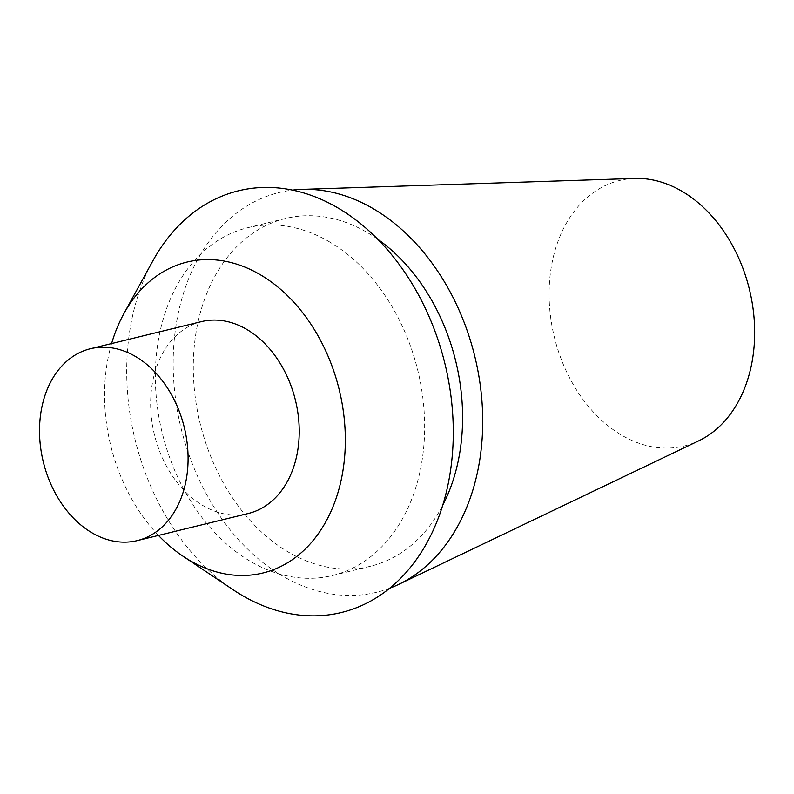 <?xml version="1.0" encoding="UTF-8"?>
<svg xmlns="http://www.w3.org/2000/svg" width="794" height="794" viewBox="0 0 794 794"><rect width="100%" height="100%" fill="white"/><g stroke="black" fill="none" stroke-linecap="round" stroke-linejoin="round"><path stroke-width="0.6" stroke-dasharray="3.97 2.98" d="M634.694 178.452A136.628 100.411 -103.7 0 0 554.341 337.083A136.628 100.411 -103.7 0 0 698.78 440.809M389.715 588.225A205.735 151.197 76.3 0 1 281.622 575.461A205.735 151.197 76.3 0 1 173.271 356.099A205.735 151.197 76.3 0 1 292.48 190.113M330.304 242.359A178.987 131.546 -103.7 0 0 247.53 227.769A178.987 131.546 -103.7 0 0 162.214 432.859A178.987 131.546 -103.7 0 0 332.468 575.521A178.987 131.546 -103.7 0 0 424.651 425.386A178.987 131.546 -103.7 0 0 330.304 242.359M233.218 589.813A217.05 159.515 76.3 0 1 152.875 260.839M377.696 239.212A178.987 131.546 -103.7 0 0 368.257 233.099A178.987 131.546 -103.7 0 0 285.483 218.499A178.987 131.546 -103.7 0 0 193.299 368.634A178.987 131.546 -103.7 0 0 287.646 551.661A178.987 131.546 -103.7 0 0 370.421 566.251A178.987 131.546 -103.7 0 0 442.695 505.361M111.607 343.564A160.031 117.611 -103.7 0 0 158.463 535.424M201.507 321.6A98.754 72.572 -103.7 0 0 154.443 434.755A98.754 72.572 -103.7 0 0 248.373 513.47M285.483 218.499L247.53 227.769M370.421 566.251L332.468 575.521"/><path stroke-width="1.19" d="M398.568 584.444L698.78 440.809A136.628 100.411 -103.7 0 0 754.3 321.123A136.628 100.411 -103.7 0 0 682.651 191.672A136.628 100.411 -103.7 0 0 634.694 178.452L302.077 189.389A205.735 151.197 76.3 0 1 374.272 209.298A205.735 151.197 76.3 0 1 482.166 404.215A205.735 151.197 76.3 0 1 398.568 584.444A205.735 151.197 76.3 0 1 389.715 588.225M292.48 190.113A205.735 151.197 76.3 0 1 302.077 189.389M123.834 313.719L152.875 260.839A217.05 159.515 76.3 0 1 338.869 208.494A217.05 159.515 76.3 0 1 445.801 494.285A217.05 159.515 76.3 0 1 241.128 594.795A217.05 159.515 76.3 0 1 233.218 589.813L183.077 556.266A160.031 117.611 -103.7 0 0 188.903 559.949A160.031 117.611 -103.7 0 0 336.12 498.364A160.031 117.611 -103.7 0 0 280.957 289.651A160.031 117.611 -103.7 0 0 123.834 313.719A160.031 117.611 -103.7 0 0 111.607 343.564M442.695 505.361A178.987 131.546 -103.7 0 0 377.696 239.212M158.463 535.424A160.031 117.611 -103.7 0 0 183.077 556.266M137.233 540.615L248.373 513.47A98.754 72.572 -103.7 0 0 299.229 430.636A98.754 72.572 -103.7 0 0 247.182 329.659A98.754 72.572 -103.7 0 0 201.507 321.6L90.367 348.745A98.754 72.572 -103.7 0 0 43.303 461.9A98.754 72.572 -103.7 0 0 137.233 540.615A98.754 72.572 -103.7 0 0 188.089 457.781A98.754 72.572 -103.7 0 0 136.042 356.804A98.754 72.572 -103.7 0 0 90.367 348.745"/></g></svg>

